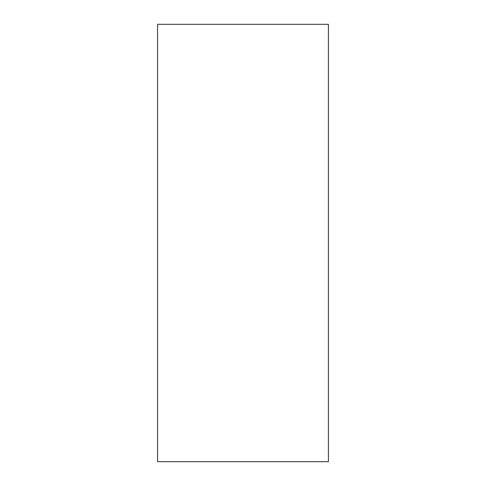 <?xml version="1.0" encoding="UTF-8"?>
<svg xmlns="http://www.w3.org/2000/svg" width="486" height="486" viewBox="0 0 486 486"><rect width="100%" height="100%" fill="white"/><g stroke="black" fill="none" stroke-linecap="round" stroke-linejoin="round"><path stroke-width="0.73" d="M157.573 461.7L328.427 461.7L157.573 461.7L328.427 461.7L157.573 461.7L157.573 24.3L328.427 24.3L328.427 461.7L157.573 461.7L328.427 461.7L328.427 24.3L157.573 24.3L157.573 461.7"/></g></svg>
